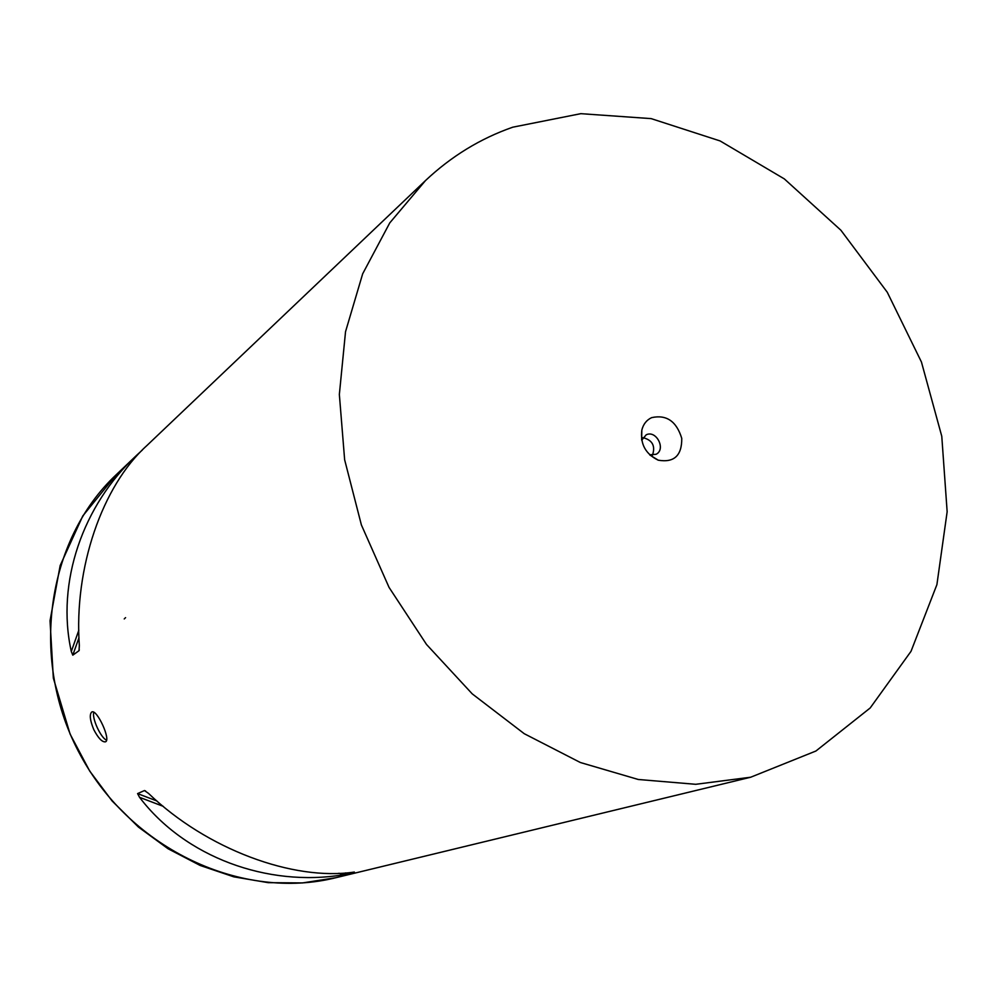 <?xml version="1.0" encoding="UTF-8"?>
<svg xmlns="http://www.w3.org/2000/svg" width="997" height="997" viewBox="0 0 997 997"><rect width="100%" height="100%" fill="white"/><g stroke="black" fill="none" stroke-linecap="round" stroke-linejoin="round"><path stroke-width="1.5" d="M512.77 127.192L580.802 113.67L651.153 118.618L720.121 140.951L784.34 178.912L840.895 230.232L887.268 292.246L921.44 362.011L941.779 436.312L947.15 511.723L936.906 584.641L911.021 651.315L870.182 707.982L815.92 751.015L750.691 777.224L695.744 784.303L638.267 779.48L580.341 762.506L524.235 733.692L472.229 693.862L426.517 644.461L389.042 587.383L361.388 524.945L344.638 459.754L339.354 394.463L345.535 331.689L362.671 273.814L389.765 222.892L425.507 180.557C451.28 156.305 480.367 138.508 512.77 127.192M343.03 874.818C267.346 887.218 185.031 857.183 139.543 797.313L137.574 793.6L144.478 790.546L148.528 793.413C206.603 849.257 293.155 881.248 354.371 872.051L343.03 874.818L338.918 873.247M425.507 180.557L146.659 445.771C102.28 485.875 73.803 568.003 79.336 645.607L79.012 650.692L72.793 655.166L71.298 651.465C55.932 582.472 82.888 504.818 136.851 455.093L142.334 450.046M93.793 729.642C98.292 738.216 102.18 742.279 105.458 741.83C111.265 740.148 96.896 708.867 91.861 711.97L91.674 712.07C89.306 714.612 90.017 720.47 93.793 729.642M124.239 618.938L125.572 617.642M642.891 437.633C652.412 440.038 655.602 445.896 652.462 455.205M641.719 440.2L646.193 434.817C656.325 429.707 666.308 449.41 656.051 454.296L649.67 454.794M651.639 417.643C666.482 414.378 676.514 421.282 681.761 438.381C681.923 455.617 674.084 462.895 658.244 460.19C645.595 454.059 640.124 444.014 641.831 430.068C643.327 424.136 646.604 419.999 651.639 417.643M106.592 740.198C100.809 737.979 91.699 718.064 93.793 712.207M750.691 777.224L335.877 877.709C243.006 900.964 131.965 850.279 80.607 755.477C28.776 660.936 46.348 540.15 116.238 474.709L136.851 455.093M139.543 797.313L163.271 806.349M137.574 793.6L156.928 800.977M345.548 872.898L348.252 873.933M144.478 790.546L145.562 790.957M79.311 649.845L79.012 650.692M78.987 637.681L72.793 655.166M78.825 630.229L71.298 651.465M650.019 455.118L658.244 460.19M641.632 439.727L641.831 430.068M335.877 877.709L302.54 882.931L268.243 882.669L233.821 876.837L200.148 865.458L168.069 848.759L138.458 827.086L112.1 800.965L89.693 771.042L70.077 734.029L53.34 678.097L50.037 620.732L60.156 565.561L82.788 515.947L116.238 474.709"/></g></svg>
